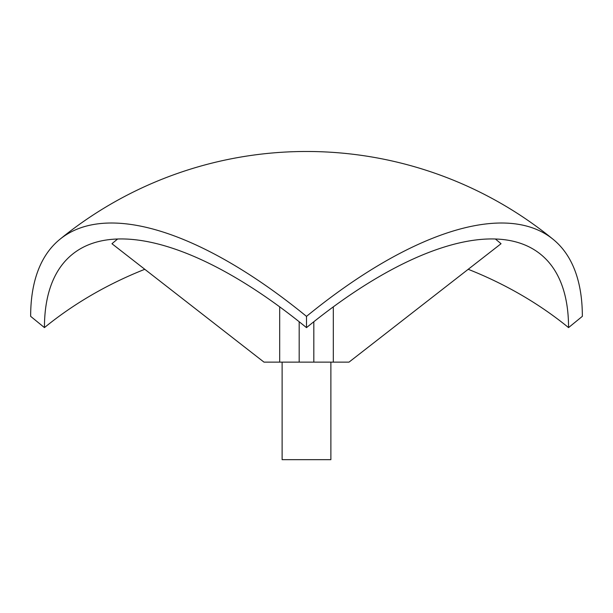 <?xml version="1.0" encoding="UTF-8"?>
<svg xmlns="http://www.w3.org/2000/svg" width="613" height="613" viewBox="0 0 613 613"><rect width="100%" height="100%" fill="white"/><g stroke="black" fill="none" stroke-linecap="round" stroke-linejoin="round"><path stroke-width="0.92" d="M299.182 321.748L299.182 362.13L263.988 362.13L111.964 243.729A370.536 320.89 90 0 1 117.566 239.055M333.319 306.86L333.319 362.13L299.182 362.13M313.818 321.748L313.818 362.13M333.319 362.13L349.012 362.13L501.036 243.729A370.536 320.89 90 0 0 495.434 239.055M330.882 362.13L330.882 459.658L282.118 459.658L282.118 362.13M468.209 269.299A370.604 302.615 180 0 1 568.558 327.603A370.604 151.281 129.2 0 0 540.896 254.518A370.604 151.281 129.2 0 0 306.5 327.641L306.5 316.377A390.113 159.242 50.8 0 0 59.767 239.415A390.113 159.242 50.8 0 0 30.65 316.339L44.443 327.603A370.604 302.615 180 0 1 144.791 269.299M44.443 327.603A370.604 151.281 50.8 0 1 72.104 254.518A370.604 151.281 50.8 0 1 306.5 327.641M568.558 327.603L582.35 316.339A390.113 159.242 129.2 0 0 553.232 239.415A390.113 159.242 129.2 0 0 306.5 316.377M279.681 306.86L279.681 362.13M553.232 239.415A390.113 390.113 0 0 0 59.767 239.415"/></g></svg>
